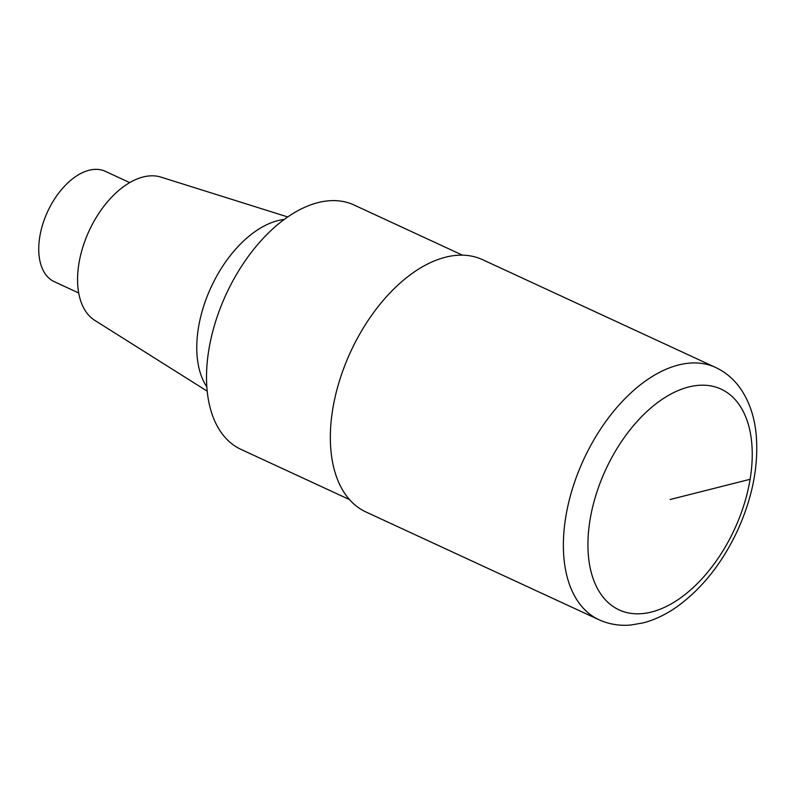 <?xml version="1.0" encoding="UTF-8"?>
<svg xmlns="http://www.w3.org/2000/svg" width="796" height="796" viewBox="0 0 796 796"><rect width="100%" height="100%" fill="white"/><g stroke="black" fill="none" stroke-linecap="round" stroke-linejoin="round"><path stroke-width="1.19" d="M354.011 205A134.633 78.565 114.8 0 0 208.87 349.593A134.633 78.565 114.8 0 0 240.979 449.382L349.484 499.57M287.764 216.96L161.001 177.13A79.132 46.178 114.8 0 0 78.953 263.367A79.132 46.178 114.8 0 0 94.754 320.35L207.199 391.164M284.262 219.457A97.888 57.123 114.8 0 0 198.483 327.494A97.888 57.123 114.8 0 0 206.831 386.876M129.738 182.612L105.341 171.329A60.804 35.482 114.8 0 0 39.8 236.631A60.804 35.482 114.8 0 0 54.297 281.694L78.695 292.978M332.778 408.945A138.972 81.093 114.8 0 0 365.911 511.957L598.95 619.736C608.94 624.273 619.596 626.034 630.92 625.009L643.078 622.91C654.511 619.935 665.665 614.651 676.55 607.04C701.485 589.159 721.654 563.996 737.056 531.549C752.379 498.256 758.757 465.998 756.2 434.775C754.508 416.696 749.215 401.214 740.3 388.339C733.753 379.075 725.524 372.12 715.624 367.463L482.595 259.685A138.972 81.093 114.8 0 0 332.778 408.945M750.13 479.282L670.093 499.52M715.634 367.463A138.972 81.093 114.8 0 0 565.807 516.723A138.972 81.093 114.8 0 0 598.95 619.736M590.055 519.758A121.599 70.963 114.8 0 0 693.983 586.841A121.599 70.963 114.8 0 0 726.241 391.96A121.599 70.963 114.8 0 0 590.055 519.758M354.011 204.99L462.516 255.178"/></g></svg>
